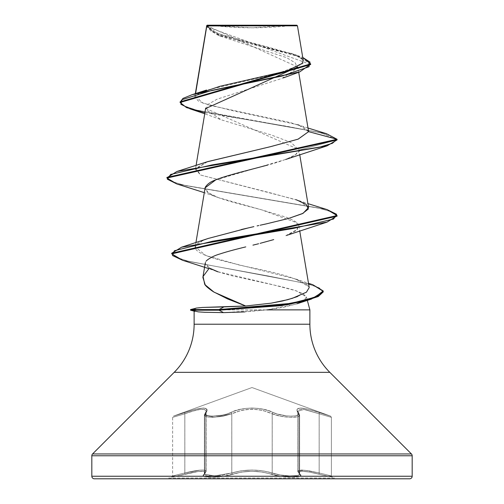 <?xml version="1.0" encoding="UTF-8"?>
<svg xmlns="http://www.w3.org/2000/svg" width="504" height="504" viewBox="0 0 504 504"><rect width="100%" height="100%" fill="white"/><g stroke="black" fill="none" stroke-linecap="round" stroke-linejoin="round"><path stroke-width="0.38" stroke-dasharray="2.52 1.89" d="M298.941 413.778L298.941 472.973L299.615 474.069L299.615 415.076L298.941 413.778L298.941 472.973L297.889 471.788L297.952 470.843L301.493 470.005L309.028 470.843L319.158 472.973L319.158 413.778L331.38 417.325L319.177 413.784L319.177 472.979L331.38 475.965L331.38 417.325L331.38 475.965L319.158 472.973L319.158 413.778L304.914 409.582L319.177 413.784L319.177 472.979L309.065 470.856L301.543 470.024L297.996 470.849L297.927 471.801L298.979 472.979L298.979 413.784L299.641 415.076L299.641 474.075L299.641 415.076L299.615 474.069L298.979 472.979L298.979 413.784L297.82 411.302L297.984 410.565L299.181 409.601L301.524 409.254L304.907 409.594L301.512 409.235L299.149 409.576L297.946 410.546L297.776 411.283L298.941 413.778A1.273 1.159 -41.1 0 0 298.015 412.574L298.607 414.017L297.618 415.151L295.092 415.876L291.274 416.128L286.606 415.876L277.061 414.023L268.871 410.81L263.724 409.355L258.054 408.397L252.025 408.051L246.002 408.391L240.301 409.349L235.148 410.798L226.939 414.023L222.34 415.151L212.751 416.128L208.921 415.876L206.382 415.151L205.393 414.017L207.075 410.798L206.993 409.343L205.72 408.379L203.244 408.032L195.281 409.336L173.458 416.128L252 387.538L330.542 416.128L313.816 410.798L304.34 408.379L300.781 408.032L298.299 408.372L297.007 409.336L296.925 410.791L298.015 412.574C294.752 406.696 301.846 406.696 319.29 412.574L330.542 416.128L252 387.538L173.458 416.128L195.224 409.355L203.175 408.051L205.657 408.391L206.949 409.349L207.031 410.798L205.361 414.023L206.357 415.151L208.883 415.876L212.713 416.128L222.308 415.151L226.92 414.017L235.11 410.798L240.257 409.343L245.939 408.379L251.975 408.032L258.004 408.372L263.712 409.336L268.871 410.791L277.08 414.017L286.6 415.876L291.268 416.128L295.098 415.876L297.644 415.157L298.639 414.023L296.969 410.81L297.051 409.355L298.33 408.397L300.8 408.051L308.75 409.349L330.542 416.128L319.309 412.581C301.858 406.715 294.771 406.715 298.047 412.581C303.364 417.224 282.492 417.211 273.281 412.574A1.273 0.882 115.6 0 0 272.217 413.778L272.217 472.973L280.211 474.97L289.567 475.921L296.919 475.6L298.954 474.97L299.641 474.075L298.922 474.963L296.887 475.593L289.535 475.921L280.192 474.976L272.198 472.979L272.198 413.784L280.155 416.134L289.523 417.274L296.9 416.884L298.929 416.134L299.615 415.076L298.979 413.784A1.273 1.159 139 0 0 298.047 412.581A1.273 1.159 -41 0 1 298.979 413.784L297.82 411.302L303.887 409.431L319.177 413.784L319.309 412.581L319.177 413.784L331.38 417.325L319.158 413.778L319.29 412.574L319.158 413.778L303.881 409.418L297.776 411.283L299.615 415.076C300.573 418.566 280.665 417.766 272.198 413.784L263.164 410.565L257.771 409.601L252.025 409.254L246.286 409.594L240.862 410.558L231.802 413.784L231.802 472.979L222.642 475.159L212.31 475.965L205.468 475.152L204.397 474.201L205.059 472.973L205.059 413.778L206.224 411.283L206.224 471.334L205.059 472.973L205.059 413.778L204.517 414.527L204.397 415.22L205.462 416.354L208.196 417.073L212.329 417.325L222.692 416.354L231.802 413.784L231.802 472.979L240.937 470.856L251.994 470.024L240.931 470.843L231.783 472.973L231.783 413.778L222.667 416.354L212.291 417.325L208.158 417.073L205.43 416.354L204.366 415.227L205.021 413.784L205.021 472.979L206.18 471.347L204.643 470.207L200.157 470.131L184.823 472.979L184.823 413.784L172.62 417.325L184.842 413.778L184.842 472.973L200.176 470.125L204.681 470.188L206.224 471.334L206.224 411.283L204.687 409.519L200.138 409.418L193.189 411.031L184.842 413.778L184.842 472.973L172.62 475.965L184.823 472.979L184.823 413.784C198.009 408.889 205.128 408.064 206.18 411.302L206.18 471.347L206.18 411.302L205.021 413.784L205.021 472.979L204.372 474.207L205.449 475.159L212.31 475.965L222.642 475.152L231.783 472.973L231.783 413.778L240.824 410.552L246.223 409.582L251.975 409.235L257.72 409.576L263.151 410.546L272.217 413.778L272.217 472.973L263.075 470.843L252.006 470.005L263.057 470.849L272.198 472.979L272.198 413.784A1.273 0.882 115.6 0 1 273.256 412.581C282.511 417.224 303.351 417.211 298.015 412.574A1.273 1.159 138.9 0 1 298.941 413.778M168.651 478.006L335.349 478.006L168.651 478.006M409.626 478.8L94.374 478.8M184.842 472.973L184.867 474.201L198.488 471.461L203.893 471.461L205.034 472.078L205.084 473.023L203.351 475.467L204.618 476.431L212.153 477.194L223.045 476.381L241.479 472.091L251.994 471.253L262.515 472.091L281.389 476.438L292.452 477.194L299.54 476.375L300.661 475.429L298.922 473.023L298.966 472.078L300.101 471.461L302.312 471.24L309.494 472.078L332.325 477.194L309.532 472.091L302.362 471.253L300.151 471.473L299.011 472.091L298.96 473.036L300.68 475.474L299.408 476.438L291.866 477.194L280.967 476.375L262.534 472.078L252.006 471.24L241.473 472.078L228.18 475.467L222.598 476.431L211.529 477.194L204.435 476.381L203.314 475.436L205.04 473.036L204.989 472.091L203.855 471.473L198.463 471.473L171.675 477.194L184.867 474.201L184.842 472.973C168.972 476.897 168.966 476.904 184.823 472.979C198.097 469.772 205.216 469.23 206.18 471.347L204.359 474.069L214.427 475.921L231.783 472.973C245.272 469.117 258.747 469.117 272.217 472.973C280.898 476.375 300.504 476.998 299.641 474.075L298.979 472.979A1.273 1.191 129.8 0 0 299.974 474.207C306.123 478.132 282.171 478.132 271.196 474.201A1.273 0.901 109.2 0 0 272.217 472.973A1.273 0.901 -70.8 0 1 271.196 474.201C258.407 470.345 245.612 470.345 232.804 474.201A1.273 0.901 70.8 0 1 231.783 472.973A1.273 0.901 -109.2 0 0 232.804 474.201C221.854 478.126 197.883 478.139 204.026 474.207A1.273 1.191 -129.8 0 0 205.021 472.979A1.273 1.191 50.2 0 1 204.026 474.207C207.138 470.364 200.743 470.364 184.848 474.207L184.823 472.979L184.848 474.207L171.675 477.194L184.867 474.201C200.781 470.345 207.176 470.345 204.063 474.201A1.273 1.191 50.3 0 0 205.059 472.973L206.224 471.334C205.248 469.218 198.116 469.76 184.842 472.973C168.972 476.897 168.966 476.904 184.823 472.979M210.174 25.2L216.298 25.899L252 27.783L293.826 25.2L210.174 25.2L293.826 25.2A340.2 340.2 0 0 1 210.174 25.2L296.818 25.2L210.174 25.2M194.487 308.511L194.809 309.154L196.188 309.563L190.575 309.563L196.188 309.563L195.987 310.199L190.575 310.199L195.987 310.199L194.122 311.144M309.878 324.223L194.122 324.223L309.878 324.223M174.195 372.33L329.805 372.33L174.195 372.33M203.068 276.494L202.954 276.91M218.144 271.895L231.563 275.675L280.961 286.581L294.021 290.084L302.791 293.53L306.407 296.919L307.333 300.365L306.407 296.919L304.277 300.478C303.471 301.234 300.812 302.4 296.302 303.975L283.393 307.314L266.767 309.878L244.623 311.926M309.878 309.878L195.987 309.878L309.878 309.878M196.188 309.563L194.418 308.757L195.332 308.291M206.741 25.641L297.587 66.944M205.789 108.492L298.872 149.556L299.71 154.533M206.779 25.597L210.905 31.16L221.962 36.672L286.499 57.614L295.231 62.836L297.511 68.053L281.761 78.466L217.142 99.156L208.076 104.334L205.916 109.5L221.18 119.782L271.265 134.977L291.148 142.531L298.929 150.123C299.817 151.717 296.957 154.205 290.354 157.576C281.723 160.984 274.189 163.466 267.744 165.035M205.185 187.406C205.418 190.751 207.642 193.24 211.856 194.865C214.88 196.591 222.006 199.074 233.226 202.325L261.45 209.784L286.203 217.23C293.863 220.298 297.952 222.781 298.469 224.689L298.885 225.861L296.062 230.656L286.455 235.45M273.729 239.608L260.14 243.338M258.609 243.734L252.964 245.139M245.763 246.891C233.434 249.915 224.866 252.258 220.059 253.928C205.197 258.634 201.625 263.34 209.349 268.04L205.317 262.779L206.199 260.978M297.461 296.56L306.571 292.087L309.217 287.614L308.996 286.864C297.417 274.39 242.002 266.761 235.74 263.989L205.764 255.465L195.212 246.941L201.978 241.032L208.423 238.405M248.264 227.921L253.896 226.63M257.027 225.912L258.817 225.515M260.159 225.225L266.389 223.858M308.568 207.484L298.532 200.567L270.333 192.856L200.649 175.052L195.432 169.344L207.245 161.784M308.574 131.254L303.433 126.92L290.531 122.617L210.086 105.418L198.45 101.121L194.815 96.85L195.577 93.593M302.954 63.044L301.713 58.621L293.315 54.142L260.354 44.982L223.631 35.526L211.529 30.668L206.76 25.742L215 33.314L238.373 40.648L296.957 55.314L302.747 57.462L242.726 41.731L216.304 33.869L206.59 26L206.59 26.636L310.647 64.518M214.962 25.761L288.534 25.811L206.76 25.742L217.388 33.352L242.909 40.792L295.59 55.068L302.721 59.73L301.883 64.317L278.151 73.313L204.958 90.6L195.199 95.867L202.766 103.062L230.876 110.288L297.807 124.753M215.63 179.953L285.762 159.447L295.508 154.785L298.929 150.123L337.05 139.91L331.474 136.036L318.131 132.161L190.216 108.914M310.628 64.203L299.811 56.946L273.892 49.688L217.986 35.167L206.59 26.636M204.914 112.682L286.864 126.296L322.012 133.1L337.05 139.91L298.929 150.123M326.479 133.692L236.552 117.772L195.502 109.815L184.01 105.834L180.104 101.858M180.13 102.173L184.577 106.117L196.415 110.055L237.56 117.936L326.504 133.705M308.606 131.651L298.878 125.112M194.122 310.924L195.987 310.199M411.428 453.953L92.572 453.953L411.428 453.953M412.178 455.761L91.823 455.761L412.178 455.761M335.349 478.8L168.651 478.8L335.349 478.8M223.499 312.625L266.767 309.878L295.054 304.366L303.931 300.68L306.407 296.919L296.421 290.871L272.494 284.64L217.186 271.562M285.762 235.708L297.65 229.226L296.825 222.743L261.45 209.784L218.232 197.574L208.209 192.723L205.09 187.866M176.929 183.979L317.986 207.887L331.764 211.869L337.019 215.851M182.624 260.297L267.914 275.959L307.427 283.796L318.875 287.708L323.19 291.627M166.95 177.408L171.581 181.427L184.962 185.453L327.039 209.588M312.751 284.703L187.816 261.103L175.896 257.166L171.738 253.235L175.896 257.166L187.803 261.097L312.726 284.697M323.215 291.942L319.423 287.986L308.322 284.036L268.89 276.123L182.656 260.303M337.05 216.172L332.419 212.146L319.038 208.127L176.961 183.992M207.799 161.595L195.804 168.323L200.649 175.052L296.195 199.723L307.919 203.616M241.328 229.522L208.757 238.285L201.978 241.032C184.508 248.674 202.016 256.328 235.74 263.989L295.703 279.008L308.996 286.864L309.204 287.551M327.071 209.595L186.014 185.692L172.236 181.705L166.982 177.723M204.397 474.201L204.517 473.615M204.517 414.527L204.397 415.22M204.479 473.621L204.372 474.207M204.366 415.227L204.485 414.534M297.996 470.849L297.927 471.801M297.889 471.788L297.952 470.843M272.217 413.778A1.273 0.882 -64.4 0 1 273.281 412.574C262.981 406.684 240.95 406.709 230.719 412.574A1.273 0.882 64.4 0 1 231.783 413.778C245.227 407.894 258.703 407.894 272.217 413.778C280.659 417.759 300.586 418.572 299.641 415.076L297.82 411.302L297.82 471.347L303.862 470.137L319.177 472.979L319.152 474.207C303.263 470.364 296.875 470.364 299.974 474.207A1.273 1.191 -50.2 0 1 298.979 472.979L299.641 474.069C300.466 476.998 280.873 476.375 272.198 472.979A1.273 0.901 109.1 0 1 271.177 474.207C282.139 478.132 306.098 478.132 299.937 474.201C296.812 470.345 303.213 470.345 319.133 474.201L332.325 477.194L319.152 474.207L319.177 472.979L331.38 475.965L319.158 472.973L319.133 474.201L319.158 472.973L303.817 470.119L297.776 471.334L298.941 472.973A1.273 1.191 -50.3 0 0 299.937 474.201A1.273 1.191 129.7 0 1 298.941 472.973L297.776 471.334L297.776 411.283L299.615 415.069M231.783 413.778A1.273 0.882 -115.6 0 0 230.719 412.574C221.483 417.218 200.63 417.218 205.953 412.581A1.273 1.159 -139 0 0 205.021 413.784L204.359 415.076L214.465 417.274L231.783 413.778M206.224 411.283L204.385 415.069L204.359 474.075L205.059 472.973A1.273 1.191 -129.7 0 1 204.063 474.201C197.896 478.126 221.836 478.139 232.823 474.207A1.273 0.901 -109.1 0 1 231.802 472.979A1.273 0.901 70.9 0 0 232.823 474.207C245.599 470.364 258.382 470.364 271.177 474.207A1.273 0.901 -70.9 0 0 272.198 472.979C258.722 469.13 245.259 469.13 231.802 472.979L214.439 475.927L204.385 474.069L204.385 415.076L205.059 413.778A1.273 1.159 -138.9 0 1 205.985 412.574C200.661 417.218 221.514 417.218 230.744 412.581A1.273 0.882 -115.6 0 1 231.802 413.784A1.273 0.882 64.4 0 0 230.744 412.581C241.038 406.703 263.031 406.728 273.256 412.581A1.273 0.882 -64.4 0 0 272.198 413.784C258.766 407.912 245.303 407.912 231.802 413.784L214.502 417.274L204.385 415.069L206.18 411.302L205.021 413.784A1.273 1.159 41 0 1 205.953 412.581C209.198 406.715 202.11 406.715 184.691 412.581L184.823 413.784L184.691 412.581L173.458 416.128L184.71 412.574L184.842 413.778C169.016 418.414 169.01 418.414 184.823 413.784C169.01 418.414 169.016 418.414 184.842 413.778L184.71 412.574C202.192 406.696 209.28 406.696 205.985 412.574A1.273 1.159 41.1 0 0 205.059 413.778L206.224 411.283C205.197 408.038 198.072 408.87 184.842 413.778M195.338 93.668L194.802 96.856M297.738 66.465L298.702 72.255M196.081 165.488L195.432 169.344M195.93 242.626L195.212 246.941M298.885 225.861L299.71 230.794M221.357 36.483L217.986 35.167M220.16 119.385L204.737 113.747M290.651 53.172L296.957 55.314M308.038 128.041L297.952 124.79M216.392 271.291L208.694 268.607M218.232 197.574L204.29 192.66M295.703 279.008L308.498 283.324M171.675 477.194L172.62 475.965L172.62 417.325L173.458 416.128M330.542 416.128L331.38 417.325M206.224 471.334L204.353 474.258L206.18 471.347M331.38 475.965L332.325 477.194"/><path stroke-width="0.76" d="M195.577 93.593L206.816 25.918L297.454 25.83L296.818 25.2L207.182 25.2L206.766 25.616L196.119 90.348M190.575 310.199L190.575 309.563L190.575 310.199L194.897 311.352L190.575 310.199L219.038 310.199L223.499 312.625L204.548 312.278L198.393 311.875L194.122 310.924L198.393 311.875L204.548 312.278L223.499 312.625L219.038 310.199L281.648 305.632L304.334 301.071L318.27 296.51L323.215 291.942L323.215 291.306L318.27 295.873L304.334 300.434L281.648 304.996L219.038 309.563L219.038 310.199L190.575 310.199M412.178 455.761L412.178 476.249L91.823 476.249A2.551 2.551 0 0 0 94.374 478.8L409.626 478.8A2.551 2.551 0 0 0 412.178 476.249L412.178 455.761L91.823 455.761L91.823 476.249L412.178 476.249L91.823 476.249L91.823 455.761L412.178 455.761A2.551 2.551 0 0 0 411.428 453.953L92.572 453.953A2.551 2.551 0 0 0 91.823 455.761M411.428 453.953L329.805 372.33L174.195 372.33L92.572 453.953L411.428 453.953L329.805 372.33A68.04 68.04 0 0 1 309.878 324.223L309.878 309.878L266.767 309.878L309.878 309.878L309.878 324.223A68.04 68.04 0 0 0 329.805 372.33L174.195 372.33A68.04 68.04 0 0 0 194.122 324.223A68.04 68.04 0 0 1 174.195 372.33L92.572 453.953M194.418 308.757L196.591 308.032L202.545 307.44L245.687 305.991L227.663 298.966L213.337 291.721C208.36 288.37 205.474 285.875 204.693 284.237L203.068 276.494L209.349 268.04L218.144 271.895M307.333 300.365L309.878 309.878L307.333 300.365M194.122 311.144L194.122 324.223L309.878 324.223L194.122 324.223L194.122 311.226M244.623 311.926L223.499 312.625M206.779 25.597L207.182 25.2L296.818 25.2L297.454 25.83L206.816 25.918M297.593 67.013L205.789 108.492M267.744 165.035L239.368 172.5C226.838 175.934 218.925 178.422 215.63 179.953C210.792 181.534 207.308 184.017 205.185 187.406L195.93 242.626M286.455 235.45L327.071 222.113L212.669 241.202L174.39 250.753L172.481 255.522L182.624 260.297L208.694 268.607M260.14 243.338L273.729 239.608M252.964 245.139L256.234 244.339M220.002 253.947L220.059 253.928C214.32 255.566 209.702 257.916 206.199 260.978M217.186 271.562L209.349 268.04L203.068 276.494M202.879 277.376L205.222 284.88L214.011 292.137L245.687 305.991L271.095 303.169L287.765 299.672L297.461 296.56M208.423 238.405L248.264 227.921M258.791 225.521L257.128 225.893M296.195 199.723L306.098 204.29L308.404 208.933L302.394 213.652L288.622 218.44L266.389 223.858L288.622 218.44L303.087 213.318L308.568 207.484L299.71 154.533M207.245 161.784L270.314 146.714L298.047 139.186L308.606 131.651L298.702 72.255M198.009 93.637L220.135 86.247L286.776 70.963L302.954 63.044M206.785 25.742L214.962 25.761M204.737 113.747L190.216 108.914L180.898 104.29L182.045 99.66L211.856 90.405L299.754 71.889L310.628 64.203M206.602 26.315L206.678 25.887L206.602 26.315M206.741 25.641L206.59 25.981L206.741 25.641M180.104 102.488L180.104 101.858L310.647 63.888L310.647 64.518L180.104 102.488L186.486 107.585L204.914 112.682M176.961 183.992L166.95 178.038L337.05 139.91L337.05 139.274L326.479 133.692M310.647 63.888L302.747 57.462L310.023 62.112L308.971 66.761L281.975 76.066L192.15 94.67L182.952 98.419L180.13 102.173M308.038 128.041L326.504 133.705L337.05 139.274L308.606 131.651L298.179 139.136L270.743 146.62L207.799 161.595L176.929 171.467L319.026 147.326L332.419 143.3L337.05 139.274L166.95 177.408L166.95 178.038M298.878 125.112L297.807 124.753M94.374 478.8A2.551 2.551 0 0 1 91.823 476.249L412.178 476.249A2.551 2.551 0 0 1 409.626 478.8L94.374 478.8L409.626 478.8M220.059 253.928C226.088 251.924 234.656 249.581 245.763 246.891M256.561 244.264L258.609 243.734M205.09 187.866L215.63 179.953M308.606 131.651L337.05 139.274L337.05 139.91L327.071 145.851L212.02 164.915L170.648 174.447L167.347 179.216L176.929 183.979L204.29 192.66M337.019 215.851L327.071 222.113M323.19 291.627L311.409 299.08L287.784 304.637L219.038 310.199L219.038 309.563L291.375 303.345L315.246 297.133L323.177 290.921L312.751 284.703L308.498 283.324M327.039 209.588L337.05 215.536L171.738 253.235L181.572 247.206L293.593 228.4L333.61 219.001L336.609 214.294L327.071 209.595L307.919 203.616M312.726 284.697L323.215 291.306M182.656 260.303L171.738 253.865L337.05 216.172L337.05 215.536M266.389 223.858L260.159 225.225M253.896 226.63L241.328 229.522M309.204 287.551L306.445 292.175L292.465 298.274L282.568 300.97L271.095 303.169L245.687 305.991L223.889 306.923L219.038 309.563L190.575 309.563L219.038 309.563L223.889 306.923L202.545 307.44L196.591 308.032L190.575 309.563M166.982 177.723L176.929 171.467M206.703 25.723L195.338 93.668M205.695 108.007L196.081 165.488M299.71 230.794L309.217 287.614M205.317 262.779L202.885 277.326M303.358 61.104L297.454 25.83M283.242 77.931L299.754 71.889M206.59 26.636L206.59 26M206.558 90.046L192.15 94.67M296.906 303.773L311.409 299.08M285.762 159.447L327.071 145.851M171.738 253.235L171.738 253.865M208.757 238.285L181.572 247.206"/></g></svg>
